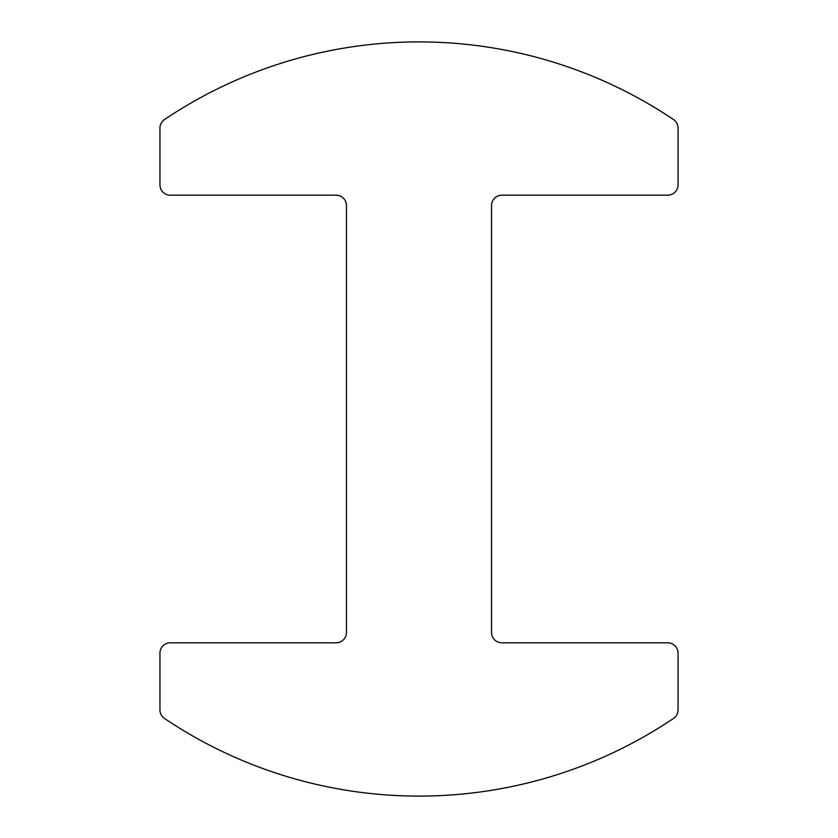 <?xml version="1.0" encoding="UTF-8"?>
<svg xmlns="http://www.w3.org/2000/svg" width="838" height="838" viewBox="0 0 838 838"><rect width="100%" height="100%" fill="white"/><g stroke="black" fill="none" stroke-linecap="round" stroke-linejoin="round"><path stroke-width="1.26" d="M164.531 119.52A455.935 455.935 0 0 1 673.469 119.52A10.36 10.36 0 0 1 678.057 128.12L678.057 184.821A10.36 10.36 0 0 1 667.687 195.181L501.899 195.181A10.36 10.36 0 0 0 491.539 205.54L491.539 632.46A10.36 10.36 0 0 0 501.899 642.819L667.687 642.819A10.36 10.36 0 0 1 678.057 653.179L678.057 709.88A10.36 10.36 0 0 1 673.469 718.48A455.935 455.935 0 0 1 164.531 718.48A10.36 10.36 0 0 1 159.943 709.88L159.943 653.179A10.36 10.36 0 0 1 170.313 642.819L336.101 642.819A10.36 10.36 0 0 0 346.461 632.46L346.461 205.54A10.36 10.36 0 0 0 336.101 195.181L170.313 195.181A10.36 10.36 0 0 1 159.943 184.821L159.943 128.12A10.36 10.36 0 0 1 164.531 119.52"/></g></svg>
